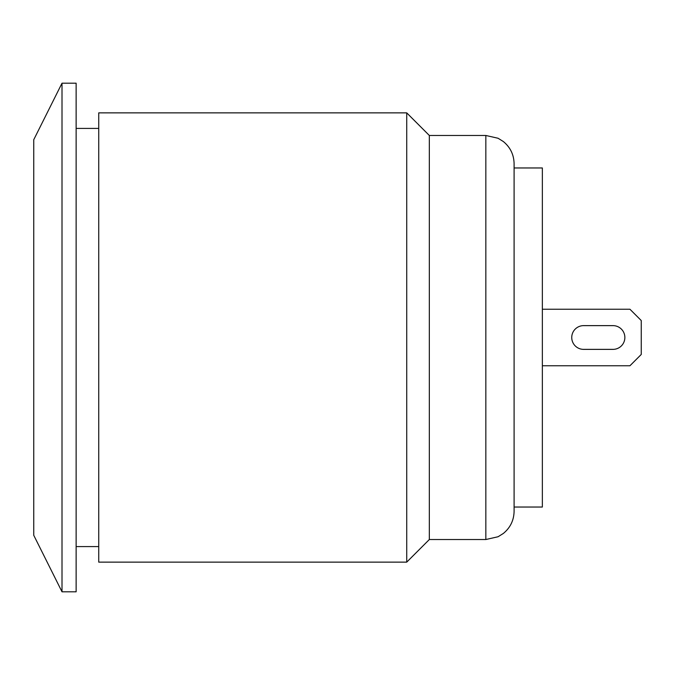 <?xml version="1.0" encoding="UTF-8"?>
<svg xmlns="http://www.w3.org/2000/svg" width="675" height="675" viewBox="0 0 675 675"><rect width="100%" height="100%" fill="white"/><g stroke="black" fill="none" stroke-linecap="round" stroke-linejoin="round"><path stroke-width="1.01" d="M583.613 349.372A11.872 11.872 0 0 1 571.742 337.5A11.872 11.872 0 0 1 583.613 325.628L612.993 325.628A11.872 11.872 0 0 1 624.864 337.5A11.872 11.872 0 0 1 612.993 349.372L583.613 349.372A11.872 11.872 0 0 1 571.742 337.5A11.872 11.872 0 0 1 583.613 325.628M542.354 365.757L629.944 365.757L641.25 354.451L641.25 320.549L629.944 309.243L542.354 309.243M612.993 325.628A11.872 11.872 0 0 1 624.864 337.5A11.872 11.872 0 0 1 612.993 349.372M514.097 507.035L542.354 507.035L542.354 167.965L514.097 167.965M429.334 539.528L429.334 135.472L406.73 112.868L406.73 562.132L429.334 539.528L485.84 539.528L498.074 536.743L503.339 533.461C510.317 527.707 513.903 520.315 514.097 511.27L514.097 163.73C513.903 154.685 510.317 147.293 503.339 141.539L498.074 138.257L485.84 135.472L485.84 539.528M406.73 112.868L98.736 112.868L98.736 562.132L406.73 562.132M33.75 535.292L33.75 139.708L62.007 83.194L62.007 591.806L33.75 535.292M62.007 591.806L76.132 591.806L76.132 83.194L62.007 83.194M76.132 546.59L98.736 546.59M76.132 128.41L98.736 128.41M429.334 135.472L485.84 135.472"/></g></svg>

